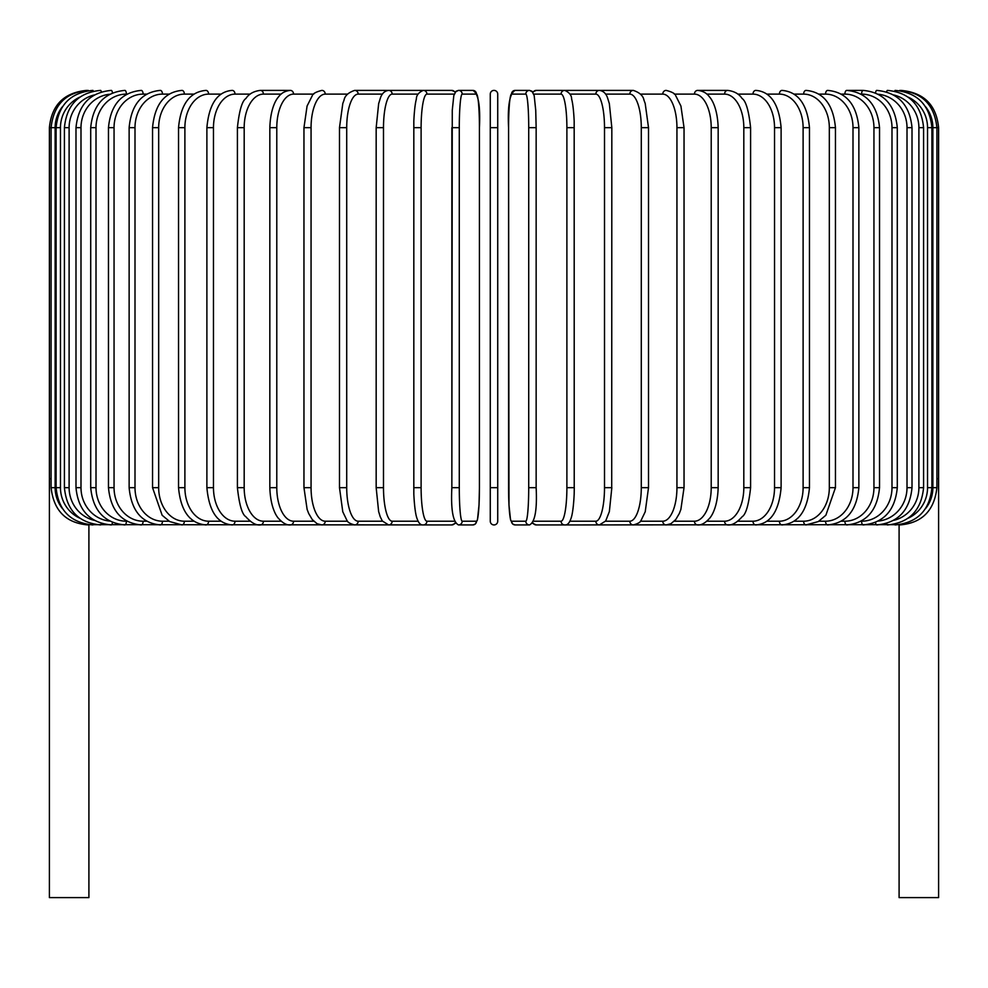 <?xml version="1.0" encoding="UTF-8"?>
<svg xmlns="http://www.w3.org/2000/svg" width="988" height="988" viewBox="0 0 988 988"><rect width="100%" height="100%" fill="white"/><g stroke="black" fill="none" stroke-linecap="round" stroke-linejoin="round"><path stroke-width="1.48" d="M490.27 94.119A3.73 3.73 0 0 1 494 90.39A3.73 3.73 0 0 1 497.73 94.119A3.73 3.73 0 0 0 494 90.39A3.73 3.73 0 0 0 490.27 94.119A3.73 3.73 0 0 1 494 90.39A3.73 3.73 0 0 1 497.73 94.119L497.73 521.207A3.73 3.73 0 0 1 494 524.937A3.73 3.73 0 0 1 490.27 521.207L490.27 94.119A3.73 3.73 0 0 1 494 90.39A3.73 3.73 0 0 1 497.73 94.119A3.73 3.73 0 0 0 494 90.39A3.73 3.73 0 0 0 490.27 94.119L490.27 127.662L497.73 127.662M497.73 521.207A3.73 3.73 0 0 1 494 524.937A3.73 3.73 0 0 1 490.27 521.207A3.73 3.73 0 0 0 494 524.937A3.73 3.73 0 0 0 497.73 521.207L497.73 487.664L490.27 487.664L490.27 521.207L490.27 487.664M62.491 106.655A33.543 33.419 90 0 0 55.13 127.662L49.4 127.662L49.4 478.723L51.08 478.723M49.4 478.723L49.4 897.61L88.908 897.61L88.908 524.937M899.092 524.937L899.092 897.61L938.6 897.61L938.6 478.723L936.92 478.723M86.672 90.427L86.672 90.39C64.022 92.6 51.611 105.024 49.4 127.662M88.34 90.674L88.216 90.39C65.998 92.267 53.611 104.691 51.08 127.662L51.08 487.664L55.13 487.664A33.543 33.419 90 0 0 62.491 508.672M55.13 127.662L55.13 487.664M88.34 524.653L451.738 524.937A3.73 3.668 90 0 0 454.986 522.948M56.094 127.662L60.466 127.662L60.466 487.664L56.094 487.664L56.094 127.662C58.304 105 70.556 92.576 92.86 90.39A3.73 0.642 -90 0 1 93.255 91.168M79.83 97.133A33.543 33.036 90 0 0 60.466 127.662M60.466 487.664A33.543 33.036 90 0 0 79.83 518.194M93.255 524.159A3.73 0.642 90 0 1 92.86 524.937C70.556 522.751 58.304 510.327 56.094 487.664M64.418 127.662L69.111 127.662L69.111 487.664L64.418 487.664L64.418 127.662C66.628 104.95 78.67 92.526 100.541 90.39A3.73 0.963 -90 0 1 101.319 91.896M94.342 94.959A33.543 32.394 90 0 0 69.111 127.662M69.111 487.664A33.543 32.394 90 0 0 94.342 520.367M101.319 523.43A3.73 0.963 90 0 1 100.541 524.937C78.67 522.8 66.628 510.376 64.418 487.664M75.99 127.662L80.991 127.662L80.991 487.664L75.99 487.664L75.99 127.662C78.2 104.889 89.945 92.477 111.236 90.39A3.73 1.272 -90 0 1 112.447 92.934M109.705 94.255A33.543 31.517 90 0 0 80.991 127.662M80.991 487.664A33.543 31.517 90 0 0 109.705 521.071M112.447 522.393A3.73 1.272 90 0 1 111.236 524.937C89.945 522.85 78.2 510.438 75.99 487.664M90.711 127.662L96.009 127.662L96.009 487.664L90.711 487.664L90.711 127.662C92.921 104.814 104.296 92.39 124.834 90.39A3.73 1.581 -90 0 1 126.402 94.119A33.543 30.393 90 0 0 96.009 127.662M96.009 487.664A33.543 30.393 90 0 0 126.402 521.207L126.946 521.207M126.402 521.207A3.73 1.581 90 0 1 124.834 524.937C104.296 522.936 92.921 510.512 90.711 487.664M108.47 127.662L114.052 127.662L114.052 487.664L108.47 487.664L108.47 127.662C110.681 104.703 121.61 92.292 141.235 90.39A3.73 1.865 -90 0 1 143.099 94.119A33.543 29.047 90 0 0 114.052 127.662M146.706 94.119L143.099 94.119M114.052 487.664A33.543 29.047 90 0 0 143.099 521.207L146.706 521.207M143.099 521.207A3.73 1.865 90 0 1 141.235 524.937C121.61 523.035 110.681 510.623 108.47 487.664M129.132 127.662L134.998 127.662L134.998 487.664L129.132 487.664L129.132 127.662C131.342 104.58 141.741 92.156 160.328 90.39A3.73 2.137 -90 0 1 162.464 94.119A33.543 27.479 90 0 0 134.998 127.662M169.096 94.119L162.464 94.119M134.998 487.664A33.543 27.479 90 0 0 162.464 521.207L169.096 521.207M162.464 521.207A3.73 2.137 90 0 1 160.328 524.937C141.741 523.171 131.342 510.747 129.132 487.664M152.547 127.662L158.673 127.662L158.673 487.664L152.547 487.664L152.547 127.662C154.746 104.419 164.551 91.995 181.965 90.39A3.73 2.396 -90 0 1 184.361 94.119A33.543 25.688 90 0 0 158.673 127.662M193.944 94.119L184.361 94.119M158.673 487.664A33.543 25.688 90 0 0 184.361 521.207L193.944 521.207M184.361 521.207A3.73 2.396 90 0 1 181.965 524.937L169.701 521.565L162.143 515.254L152.547 487.664M178.532 127.662L184.892 127.662L184.892 487.664L178.532 487.664L178.532 127.662C180.718 104.222 189.869 91.798 205.973 90.39A3.73 2.631 -90 0 1 208.604 94.119A33.543 23.712 90 0 0 184.892 127.662M221.053 94.119L208.604 94.119M184.892 487.664A33.543 23.712 90 0 0 208.604 521.207L221.053 521.207M208.604 521.207A3.73 2.631 90 0 1 205.973 524.937C189.869 523.529 180.718 511.105 178.532 487.664M206.887 127.662L213.47 127.662L213.47 487.664L206.887 487.664L206.887 127.662C209.048 103.975 217.471 91.563 232.168 90.39A3.73 2.853 -90 0 1 235.021 94.119A33.543 21.563 90 0 0 213.47 127.662M250.199 94.119L235.021 94.119M213.47 487.664A33.543 21.563 90 0 0 235.021 521.207L250.199 521.207M235.021 521.207A3.73 2.853 90 0 1 232.168 524.937C217.471 523.764 209.048 511.339 206.887 487.664M237.404 127.662L244.184 127.662L244.184 487.664L237.404 487.664L237.404 127.662C239.232 110.693 242.072 100.961 245.926 98.479C248.89 93.897 253.706 91.205 260.363 90.39A3.73 3.05 -90 0 1 263.413 94.119A33.543 19.241 90 0 0 244.184 127.662M281.172 94.119L263.413 94.119M244.184 487.664A33.543 19.241 90 0 0 263.413 521.207L281.172 521.207M263.413 521.207A3.73 3.05 90 0 1 260.363 524.937C256.04 525.48 251.199 522.751 245.827 516.712C242.072 514.378 239.269 504.695 237.404 487.664M269.835 127.662L276.788 127.662L276.788 487.664L269.835 487.664L269.835 127.662C270.477 107.396 276.739 98.701 278.616 96.787C281.247 93.07 285.149 90.945 290.336 90.39L260.363 90.39M313.715 94.119L293.56 94.119A33.543 16.771 90 0 0 276.788 127.662M293.56 94.119A3.73 3.223 -90 0 0 290.336 90.39M276.788 487.664A33.543 16.771 90 0 0 293.56 521.207L313.715 521.207M293.56 521.207A3.73 3.223 90 0 1 290.336 524.937C286.742 525.307 282.803 523.146 278.517 518.416C276.751 516.601 270.502 508.005 269.835 487.664M303.958 127.662L311.059 127.662L311.059 487.664L303.958 487.664L303.958 127.662L307.083 106.037L312.245 95.774C312.727 93.699 315.925 91.909 321.853 90.39A3.73 3.372 -90 0 1 325.237 94.119A33.543 14.178 90 0 0 311.059 127.662M347.566 94.119L325.237 94.119M311.059 487.664A33.543 14.178 90 0 0 325.237 521.207L347.566 521.207M325.237 521.207A3.73 3.372 90 0 1 321.853 524.937L317.123 523.751L312.245 519.552L308.701 513.525L307.132 509.462L303.958 487.664M339.711 127.662L346.714 127.662L346.714 487.664L339.489 487.664L339.489 127.662L342.811 103.431L344.046 100.097C344.837 95.762 348.381 92.526 354.68 90.39A3.73 3.507 -90 0 1 358.187 94.119A33.543 11.473 90 0 0 346.714 127.662M382.467 94.119L358.187 94.119M346.714 487.664A33.543 11.473 90 0 0 358.187 521.207L382.467 521.207M358.187 521.207A3.73 3.507 90 0 1 354.68 524.937C350.073 523.726 347.48 522.207 346.911 520.367L342.774 511.772L339.489 487.664M376.292 127.662L383.492 127.662L383.492 487.664L376.292 487.664M418.122 94.119L392.174 94.119A33.543 8.682 90 0 0 383.492 127.662M392.174 94.119A3.73 3.594 -90 0 0 388.58 90.39L354.68 90.39M383.492 487.664A33.543 8.682 90 0 0 392.174 521.207L418.122 521.207M392.174 521.207A3.73 3.594 90 0 1 388.58 524.937L382.307 520.96L380.232 516.786L378.639 511.562L376.169 487.664L376.169 127.662L378.651 103.691L380.244 98.504C381.689 93.699 384.456 90.995 388.58 90.39L423.272 90.39A3.73 3.668 -90 0 1 426.94 94.119A33.543 5.829 90 0 0 421.11 127.662L421.11 487.664L413.774 487.664M413.774 127.662L421.11 127.662M454.196 94.119L426.94 94.119M421.11 487.664A33.543 5.829 90 0 0 426.94 521.207L454.196 521.207M454.986 92.378A3.73 3.668 -90 0 0 451.738 90.39L455.32 91.933L458.494 90.39A3.73 3.717 -90 0 1 462.211 94.119A33.543 2.927 90 0 0 459.284 127.662L459.284 487.664L451.849 487.664L451.849 127.662L459.284 127.662M426.94 521.207A3.73 3.668 90 0 1 423.272 524.937C420.592 525.246 418.48 523.023 416.936 518.255C416.788 517.86 414.725 512.871 413.824 494.198L413.824 121.092C414.602 104.555 416.269 99.467 416.368 99.059C416.368 95.305 418.665 92.415 423.272 90.39L451.738 90.39L455.32 91.933M459.284 487.664A33.543 2.927 90 0 0 462.211 521.207L476.5 521.207A33.543 2.927 90 0 0 479.427 487.664L479.427 127.662A33.543 2.927 90 0 0 476.5 94.119L462.211 94.119M476.5 94.119A3.73 3.717 -90 0 0 472.795 90.39L458.494 90.39L456.061 91.217L453.825 95.503L452.269 110.248L451.849 487.664C450.787 509.771 452.998 522.195 458.494 524.937L472.795 524.937A3.73 3.717 90 0 0 476.5 521.207M479.439 487.664L479.019 505.078L477.463 519.824L475.228 524.109L472.795 524.937L475.228 524.109L477.463 519.824L479.019 505.078L479.439 487.664L479.427 127.662C480.501 105.555 478.291 93.131 472.795 90.39M462.211 521.207A3.73 3.717 90 0 1 458.494 524.937M528.716 127.662L536.151 127.662L536.151 487.664L528.716 487.664L528.716 127.662A33.543 2.927 -90 0 0 525.789 94.119L511.5 94.119A33.543 2.927 -90 0 0 508.573 127.662L508.573 487.664A33.543 2.927 -90 0 0 511.5 521.207L525.789 521.207A33.543 2.927 -90 0 0 528.716 487.664M525.789 521.207A3.73 3.717 -90 0 0 529.506 524.937C535.002 522.195 537.213 509.771 536.151 487.664L536.151 127.662L535.731 110.248L534.175 95.503L531.939 91.217L529.506 90.39A3.73 3.717 90 0 0 525.789 94.119M533.014 92.378A3.73 3.668 90 0 1 536.262 90.39L532.68 91.933L529.506 90.39L515.205 90.39A3.73 3.717 90 0 0 511.5 94.119M529.506 524.937L515.205 524.937L512.772 524.109L510.537 519.824L508.981 505.078L508.573 127.662C507.499 105.555 509.709 93.131 515.205 90.39M508.561 487.664L508.981 505.078L510.537 519.824L512.772 524.109L515.205 524.937A3.73 3.717 -90 0 1 511.5 521.207M533.804 521.207L561.061 521.207A33.543 5.829 -90 0 0 566.89 487.664L566.89 127.662L574.226 127.662M574.226 487.664L574.176 121.092C573.398 104.555 571.731 99.467 571.632 99.059C571.632 95.305 569.335 92.415 564.728 90.39A3.73 3.668 90 0 0 561.061 94.119L533.804 94.119M566.89 127.662A33.543 5.829 -90 0 0 561.061 94.119M899.66 524.653L564.728 524.937C567.408 525.246 569.52 523.023 571.064 518.255C571.212 517.86 573.275 512.871 574.176 494.198L574.287 487.664L566.89 487.664M532.68 523.393L536.262 524.937A3.73 3.668 -90 0 1 533.014 522.948M536.262 524.937L564.728 524.937A3.73 3.668 -90 0 1 561.061 521.207M569.878 521.207L595.826 521.207A33.543 8.682 -90 0 0 604.508 487.664L604.508 127.662L611.708 127.662M611.708 487.664L611.831 127.662L609.349 103.691L607.756 98.504C606.311 93.699 603.545 90.995 599.42 90.39A3.73 3.594 90 0 0 595.826 94.119L569.878 94.119M604.508 127.662A33.543 8.682 -90 0 0 595.826 94.119M595.826 521.207A3.73 3.594 -90 0 0 599.42 524.937L605.693 520.96L609.361 511.562L611.831 487.664L604.508 487.664M605.533 521.207L629.813 521.207A33.543 11.473 -90 0 0 641.286 487.664L641.286 127.662L648.511 127.662L645.189 103.431L643.954 100.097C643.163 95.762 639.619 92.526 633.32 90.39A3.73 3.507 90 0 0 629.813 94.119L605.533 94.119M641.286 127.662A33.543 11.473 -90 0 0 629.813 94.119M648.289 487.664L641.286 487.664M648.511 127.662L648.511 487.664L645.226 511.772L641.089 520.367C640.52 522.207 637.927 523.726 633.32 524.937A3.73 3.507 -90 0 1 629.813 521.207M640.434 521.207L662.763 521.207A33.543 14.178 -90 0 0 676.941 487.664L676.941 127.662L684.042 127.662L680.917 106.037L675.755 95.774C675.273 93.699 672.075 91.909 666.147 90.39A3.73 3.372 90 0 0 662.763 94.119L640.434 94.119M676.941 127.662A33.543 14.178 -90 0 0 662.763 94.119M684.042 127.662L684.042 487.664L676.941 487.664M684.042 487.664L680.868 509.462L679.299 513.525L675.755 519.552L670.877 523.751L666.147 524.937A3.73 3.372 -90 0 1 662.763 521.207M674.285 521.207L694.441 521.207A33.543 16.771 -90 0 0 711.212 487.664L711.212 127.662L718.165 127.662C717.523 107.396 711.261 98.701 709.384 96.787C706.753 93.07 702.851 90.945 697.664 90.39A3.73 3.223 90 0 0 694.441 94.119L674.285 94.119M711.212 127.662A33.543 16.771 -90 0 0 694.441 94.119M718.165 127.662L718.165 487.664L711.212 487.664M718.165 487.664C717.498 508.005 711.249 516.601 709.483 518.416C705.197 523.146 701.258 525.307 697.664 524.937A3.73 3.223 -90 0 1 694.441 521.207M706.828 521.207L724.587 521.207A33.543 19.241 -90 0 0 743.816 487.664L743.816 127.662L750.596 127.662C748.768 110.693 745.928 100.961 742.074 98.479C739.11 93.897 734.294 91.205 727.637 90.39A3.73 3.05 90 0 0 724.587 94.119L706.828 94.119M743.816 127.662A33.543 19.241 -90 0 0 724.587 94.119M750.596 127.662L750.596 487.664L743.816 487.664M750.596 487.664C748.731 504.695 745.928 514.378 742.173 516.712C736.801 522.751 731.96 525.48 727.637 524.937A3.73 3.05 -90 0 1 724.587 521.207M737.801 521.207L752.98 521.207A33.543 21.563 -90 0 0 774.53 487.664L774.53 127.662L781.113 127.662C778.952 103.975 770.529 91.563 755.832 90.39A3.73 2.853 90 0 0 752.98 94.119L737.801 94.119M774.53 127.662A33.543 21.563 -90 0 0 752.98 94.119M781.113 127.662L781.113 487.664L774.53 487.664M781.113 487.664C778.952 511.339 770.529 523.764 755.832 524.937A3.73 2.853 -90 0 1 752.98 521.207M766.947 521.207L779.396 521.207A33.543 23.712 -90 0 0 803.108 487.664L803.108 127.662L809.468 127.662C807.282 104.222 798.131 91.798 782.027 90.39A3.73 2.631 90 0 0 779.396 94.119L766.947 94.119M803.108 127.662A33.543 23.712 -90 0 0 779.396 94.119M809.468 127.662L809.468 487.664L803.108 487.664M809.468 487.664C807.282 511.105 798.131 523.529 782.027 524.937A3.73 2.631 -90 0 1 779.396 521.207M794.056 521.207L803.639 521.207A33.543 25.688 -90 0 0 829.327 487.664L829.327 127.662L835.453 127.662C833.255 104.419 823.449 91.995 806.035 90.39A3.73 2.396 90 0 0 803.639 94.119L794.056 94.119M829.327 127.662A33.543 25.688 -90 0 0 803.639 94.119M835.453 127.662L835.453 487.664L829.327 487.664M835.453 487.664L825.857 515.254L818.299 521.565L806.035 524.937A3.73 2.396 -90 0 1 803.639 521.207M818.904 521.207L825.536 521.207A33.543 27.479 -90 0 0 853.002 487.664L853.002 127.662L858.868 127.662C856.658 104.58 846.259 92.156 827.672 90.39A3.73 2.137 90 0 0 825.536 94.119L818.904 94.119M853.002 127.662A33.543 27.479 -90 0 0 825.536 94.119M858.868 127.662L858.868 487.664L853.002 487.664M858.868 487.664C856.658 510.747 846.259 523.171 827.672 524.937A3.73 2.137 -90 0 1 825.536 521.207M841.294 521.207L844.901 521.207A33.543 29.047 -90 0 0 873.948 487.664L873.948 127.662L879.53 127.662C877.319 104.703 866.39 92.292 846.765 90.39A3.73 1.865 90 0 0 844.901 94.119L841.294 94.119M873.948 127.662A33.543 29.047 -90 0 0 844.901 94.119M879.53 127.662L879.53 487.664L873.948 487.664M879.53 487.664C877.319 510.623 866.39 523.035 846.765 524.937A3.73 1.865 -90 0 1 844.901 521.207M861.054 521.207L861.598 521.207A33.543 30.393 -90 0 0 891.991 487.664L891.991 127.662L897.289 127.662C895.079 104.814 883.704 92.39 863.166 90.39A3.73 1.581 90 0 0 861.598 94.119L861.054 94.119M891.991 127.662A33.543 30.393 -90 0 0 861.598 94.119M897.289 127.662L897.289 487.664L891.991 487.664M897.289 487.664C895.079 510.512 883.704 522.936 863.166 524.937A3.73 1.581 -90 0 1 861.598 521.207M878.295 521.071A33.543 31.517 -90 0 0 907.009 487.664L907.009 127.662L912.01 127.662C909.8 104.889 898.055 92.477 876.764 90.39A3.73 1.272 90 0 0 875.553 92.934M907.009 127.662A33.543 31.517 -90 0 0 878.295 94.255M912.01 127.662L912.01 487.664L907.009 487.664M912.01 487.664C909.8 510.438 898.055 522.85 876.764 524.937A3.73 1.272 -90 0 1 875.553 522.393M893.658 520.367A33.543 32.394 -90 0 0 918.889 487.664L918.889 127.662L923.582 127.662C921.372 104.95 909.331 92.526 887.459 90.39A3.73 0.963 90 0 0 886.681 91.896M918.889 127.662A33.543 32.394 -90 0 0 893.658 94.959M923.582 127.662L923.582 487.664L918.889 487.664M923.582 487.664C921.372 510.376 909.331 522.8 887.459 524.937A3.73 0.963 -90 0 1 886.681 523.43M908.17 518.194A33.543 33.036 -90 0 0 927.534 487.664L927.534 127.662L931.906 127.662C929.696 105 917.444 92.576 895.14 90.39A3.73 0.642 90 0 0 894.745 91.168M927.534 127.662A33.543 33.036 -90 0 0 908.17 97.133M931.906 127.662L931.906 487.664L927.534 487.664M931.906 487.664C929.696 510.327 917.444 522.751 895.14 524.937A3.73 0.642 -90 0 1 894.745 524.159M925.509 508.672A33.543 33.419 -90 0 0 932.87 487.664L932.87 127.662L938.6 127.662L938.6 478.723M899.784 524.937C921.928 523.134 934.315 510.71 936.92 487.664L936.92 127.662C934.389 104.691 922.002 92.267 899.784 90.39L899.66 90.674M932.87 127.662A33.543 33.419 -90 0 0 925.509 106.655M936.92 487.664L932.87 487.664M901.328 90.39L901.328 90.427C923.978 92.6 936.389 105.024 938.6 127.662M88.216 524.937C66.073 523.134 53.685 510.71 51.08 487.664M455.32 523.393L451.738 524.937M536.262 90.39L633.32 90.39M697.664 90.39L727.637 90.39M846.765 90.39L863.166 90.39"/></g></svg>
